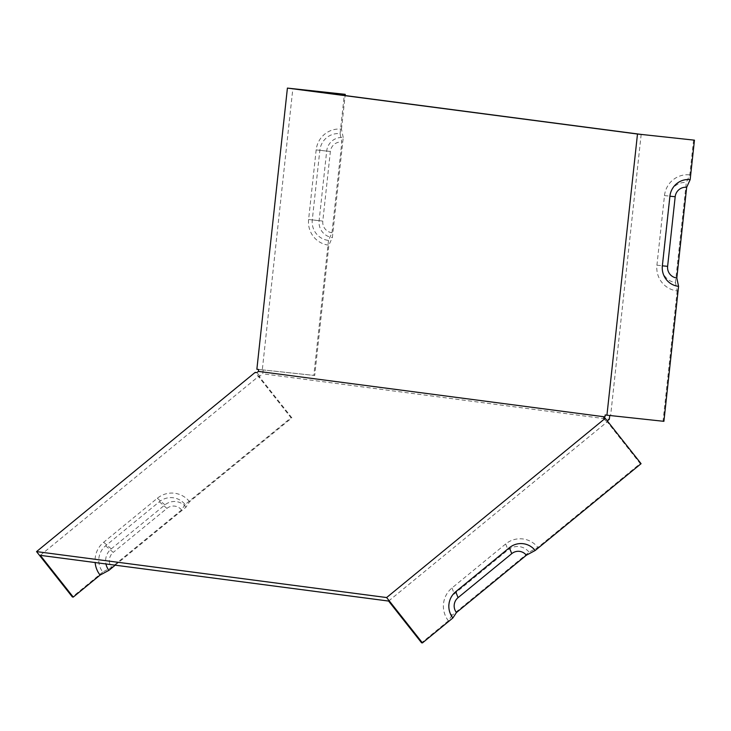 <?xml version="1.0" encoding="UTF-8"?>
<svg xmlns="http://www.w3.org/2000/svg" width="731" height="731" viewBox="0 0 731 731"><rect width="100%" height="100%" fill="white"/><g stroke="black" fill="none" stroke-linecap="round" stroke-linejoin="round"><path stroke-width="0.55" stroke-dasharray="3.65 2.74" d="M258.619 369.475L263.178 369.968L262.301 369.849L292.848 88.698M641.169 134.413L610.623 415.564L605.186 414.952M263.178 369.968L262.758 373.806L609.325 419.292M262.301 369.849L314.714 375.496L328.868 245.168L332.367 237.474L343.223 137.538A15.25 14.976 97.5 0 0 326.684 151.089L319.118 220.698A15.25 14.976 97.5 0 0 332.367 237.474M343.223 137.538L341.468 129.149A23.337 22.917 97.5 0 0 316.167 149.901L308.601 219.51A23.337 22.917 97.5 0 0 328.868 245.168M341.468 129.149L345.123 95.56M388.609 601.065L607.242 421.842L640.201 463.573L537.888 547.437L529.07 552.179L451.986 615.365A15.25 14.976 -82.5 0 1 454.316 593.919L507.999 549.904A15.25 14.976 -82.5 0 1 529.07 552.179M451.986 615.365L448.414 620.793A23.337 22.917 -82.5 0 1 451.977 587.98L505.669 543.965A23.337 22.917 -82.5 0 1 537.888 547.437M448.414 620.793L421.577 642.796M40.287 555.35L258.92 376.127L259.797 376.237L262.758 373.806M603.495 418.095L606.365 421.723L607.315 420.946M606.365 421.723L607.242 421.842M693.573 140.06L689.79 174.864L686.299 182.558L675.435 282.495A15.25 14.976 -82.5 0 1 662.195 265.728L669.751 196.118A15.25 14.976 -82.5 0 1 686.299 182.558M675.435 282.495L677.189 290.874A23.337 22.917 -82.5 0 1 656.922 265.216L664.488 195.606A23.337 22.917 -82.5 0 1 689.79 174.864M677.189 290.874L663.035 421.211L610.623 415.564M340.089 133.672L341.843 142.061L331.993 232.714L328.502 240.408A18.668 18.339 97.5 0 1 312.283 219.885L319.849 150.275A18.668 18.339 -82.5 0 1 340.089 133.672L344.374 94.235M328.502 240.408L313.837 375.387L256.864 369.246M105.648 545.774L113.241 552.408A10.59 10.398 97.5 0 0 111.624 567.293L102.797 572.026A18.668 18.339 97.5 0 1 105.648 545.774L159.331 501.768A18.668 18.339 -82.5 0 1 185.117 504.545L291.002 417.739L255.174 372.381M102.797 572.026L72.378 596.971M115.206 565.182L185.994 507.15L189.567 501.731L291.879 417.858L258.92 376.127M259.797 376.237L256.928 372.609M331.993 232.714A10.59 10.398 -82.5 0 1 322.8 221.082L330.366 151.472A10.59 10.398 97.5 0 1 341.843 142.061M185.117 504.545L181.544 509.973A10.59 10.398 97.5 0 0 166.924 508.401L113.241 552.408M181.544 509.973L111.624 567.293M185.994 507.15A15.25 14.976 97.5 0 0 164.932 504.883L111.249 548.89A15.25 14.976 97.5 0 0 105.949 563.966M189.567 501.731A23.337 22.917 97.5 0 0 157.348 498.25L103.656 542.265A23.337 22.917 97.5 0 0 95.149 562.55M663.035 421.211L663.903 421.33M640.201 463.573L641.078 463.682M314.714 375.496L313.837 375.387M291.879 417.858L291.002 417.739M319.849 150.275L330.366 151.472M312.283 219.885L322.8 221.082M159.331 501.768L166.924 508.401M451.977 587.98L454.316 593.919M505.669 543.965L507.999 549.904M157.348 498.25L164.932 504.883M103.656 542.265L111.249 548.89M656.922 265.216L662.195 265.728M664.488 195.606L669.751 196.118M316.167 149.901L326.684 151.089M308.601 219.51L319.118 220.698"/><path stroke-width="1.1" d="M604.985 416.88L258.409 371.394L258.619 369.475L256.864 369.246L287.411 88.095L637.487 134.029L606.94 415.19L605.186 414.952L604.985 416.88L603.495 418.095L605.25 418.324L386.626 597.547L36.55 551.603L72.378 596.971L73.255 597.081L100.092 575.078L108.919 570.335L115.206 565.182M36.55 551.603L255.174 372.381L256.928 372.609L258.409 371.394M452.873 617.969L456.446 612.541L526.366 555.222L535.183 550.489A18.668 18.339 -82.5 0 0 509.406 547.711L455.724 591.717A18.668 18.339 97.5 0 0 452.873 617.969L422.445 642.905L386.626 597.547M535.183 550.489L641.078 463.682L605.25 418.324M606.94 415.19L663.903 421.33L678.569 286.351A18.668 18.339 97.5 0 1 662.359 265.828L669.916 196.219A18.668 18.339 -82.5 0 1 690.165 179.616L694.45 140.169L641.169 134.413L292.848 88.698L345.251 94.345L287.411 88.095M607.315 420.946L609.325 419.292L609.745 415.491M345.123 95.56L345.251 94.345M422.445 642.905L421.577 642.796L388.609 601.065L387.741 600.946L40.287 555.35L73.255 597.081M694.45 140.169L637.487 134.029M678.569 286.351L676.815 277.972A10.59 10.398 -82.5 0 1 667.622 266.331L675.188 196.721A10.59 10.398 97.5 0 1 686.665 187.31L690.165 179.616M526.366 555.222A10.59 10.398 97.5 0 0 511.746 553.65L458.063 597.656A10.59 10.398 -82.5 0 0 456.446 612.541M676.815 277.972L686.665 187.31M105.949 563.966A15.25 14.976 97.5 0 0 108.919 570.335M95.149 562.55A23.337 22.917 97.5 0 0 100.092 575.078M662.359 265.828L667.622 266.331M669.916 196.219L675.188 196.721M455.724 591.717L458.063 597.656M509.406 547.711L511.746 553.65"/></g></svg>
